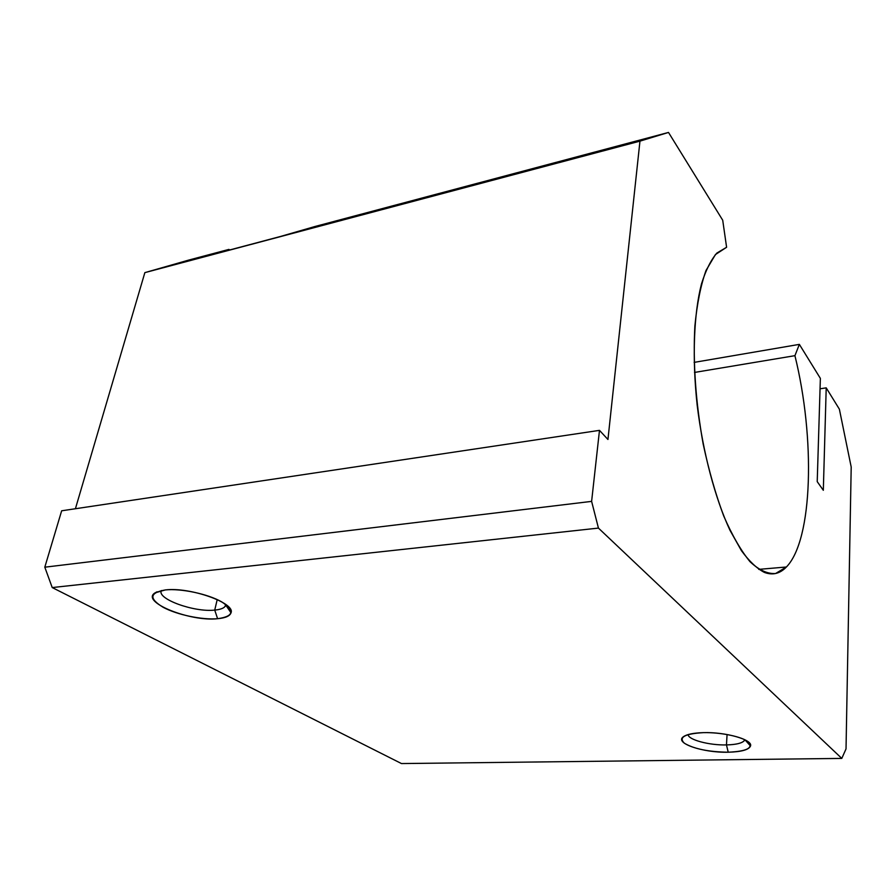 <?xml version="1.0" encoding="UTF-8"?>
<svg xmlns="http://www.w3.org/2000/svg" width="896" height="896" viewBox="0 0 896 896"><rect width="100%" height="100%" fill="white"/><g stroke="black" fill="none" stroke-linecap="round" stroke-linejoin="round"><path stroke-width="1.34" d="M786.397 567L758.744 569.374L786.397 567C813.086 539.661 815.226 437.573 794.92 355.667L799.366 344.378L820.366 378.381L817.219 481.634L823.323 490.291L826.213 387.856L820.042 388.797L826.213 387.856L839.373 409.17L851.2 467.029L846.026 748.922L841.792 758.408L598.438 528.091L591.618 501.379L44.8 567.19L61.656 510.798L599.48 430.36L607.947 439.477L639.957 141.142L668.506 132.44L315.022 226.486L280.414 236.488L315.022 226.486L668.506 132.44L722.714 220.226L726.6 247.274L716.89 253.042C710.898 260.03 705.768 270.301 701.501 283.864C693.829 313.51 692.048 357.851 697.178 405.205C702.957 452.626 715.154 498.467 730.005 530.331L741.429 550.67C749.246 561.299 756.907 568.546 764.411 572.421C772.654 575.501 779.979 573.698 786.397 567L775.578 573.518C767.547 574.067 759.024 570.136 750.03 561.714C740.947 550.648 732.178 535.405 723.71 515.984C715.68 494.469 708.837 470.478 703.17 444.013C695.71 402.282 692.933 363.014 694.859 326.234C697.021 303.89 700.739 285.309 706.003 270.502L715.445 254.554L726.6 247.274L722.714 220.226L668.506 132.44L639.957 141.142L144.861 272.63L188.474 260.154L144.861 272.63L639.957 141.142L607.947 439.477L599.48 430.36L61.656 510.798L44.8 567.19L52.226 587.563L44.8 567.19L591.618 501.379L599.48 430.36L591.618 501.379L598.438 528.091L52.226 587.563L598.438 528.091L841.792 758.408L401.464 763.56L52.226 587.563L401.464 763.56L841.792 758.408L846.026 748.922L851.2 467.029L839.373 409.17L826.213 387.856L823.323 490.291L817.219 481.634L820.366 378.381L799.366 344.378L694.131 362.387L799.366 344.378L794.92 355.667L694.49 372.445L794.92 355.667C815.226 437.573 813.086 539.661 786.397 567M214.726 610.098L217.605 618.71C225.49 617.982 229.958 616.022 231.011 612.819C235.715 603.109 189.862 586.779 165.29 589.938L154.997 592.894C140.112 601.899 190.154 621.902 217.605 618.71L214.726 610.098C220.046 609.594 223.518 608.373 225.12 606.413L225.758 605.114C224.918 607.802 221.245 609.459 214.726 610.098L217.213 599.581L214.726 610.098C194.32 612.494 156.509 598.92 161.37 590.52C156.509 598.92 194.32 612.494 214.726 610.098M726.466 744.923L728.224 752.214C741.429 751.856 748.854 749.795 750.523 746.01C753.11 739.749 725.693 731.875 703.293 732.648C693.482 732.95 686.851 734.306 683.424 736.702C673.859 743.064 703.046 752.931 728.224 752.214L726.466 744.923C736.064 744.666 742.022 743.221 744.363 740.611L744.8 739.726C743.4 742.862 737.296 744.598 726.466 744.923L727.07 734.518L726.466 744.923C709.274 745.394 688.24 739.794 688.083 734.586C688.24 739.794 709.274 745.394 726.466 744.923M75.41 508.738L144.861 272.63L75.41 508.738M228.939 249.39L192.539 259.84L280.414 236.488L192.539 259.84L228.939 249.39L188.474 260.154L228.939 249.39L229.611 249.984L228.939 249.39M728.224 752.214C708.602 751.923 693.963 748.922 684.331 743.21C678.362 737.307 684.678 733.779 703.293 732.648C720.709 732.2 742.269 736.702 748.496 742.022C753.435 747.981 746.682 751.374 728.224 752.214M217.605 618.71C202.216 620.043 177.229 614.858 163.195 607.32C148.792 598.562 149.498 592.771 165.29 589.938C181.026 588.246 208.062 594.014 221.749 601.899C235.122 610.814 233.744 616.414 217.605 618.71M231.011 612.819L225.758 605.114M225.12 606.413L225.602 604.352M750.523 746.01L744.946 739.794M744.363 740.611L744.419 739.547M157.102 591.774L154.997 592.894"/></g></svg>
